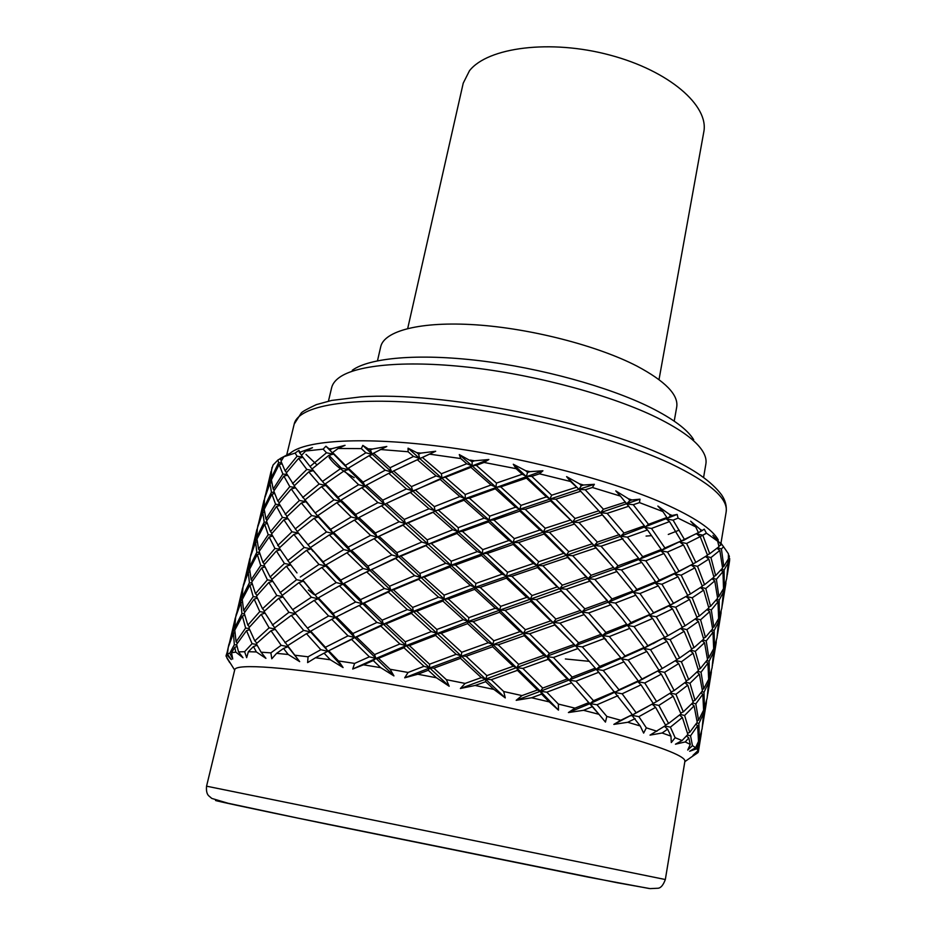 <?xml version="1.0" encoding="UTF-8"?>
<svg xmlns="http://www.w3.org/2000/svg" width="936" height="936" viewBox="0 0 936 936"><rect width="100%" height="100%" fill="white"/><g stroke="black" fill="none" stroke-linecap="round" stroke-linejoin="round"><path stroke-width="1.4" d="M377.489 360.769L380.706 346.788C384.099 330.853 420.673 321.142 475.862 324.827C530.958 328.489 597.531 345.7 636.901 366.07C665.367 381.245 678.635 394.898 676.716 407.02L674.212 421.141M352.287 370.27C369.346 357.833 417.795 353.305 479.255 360.652C540.68 368 608.646 386.79 650.204 407.347C673.042 418.79 687.539 429.577 693.705 439.733M703.591 477.442L705.884 463.905C706.54 460.126 705.545 456.007 702.889 451.561C696.524 440.996 681.197 429.682 656.897 417.608C612.682 395.916 539.779 375.839 474.061 367.883C408.283 359.939 356.862 364.584 339.206 377.571C335.029 380.624 332.502 384.029 331.625 387.761L328.454 401.123M528.641 478.53L526.371 478.156M472.446 466.163L471.826 465.988M650.66 535.731L646.086 536.071M316.941 464.829L305.99 454.37M706.575 533.227L697.8 537.884M354.206 477.664C341.734 470.609 333.345 463.835 329.051 457.365M679.15 530.162L668.281 534.456M588.955 661.307L565.379 658.967M313.829 594.454L308.342 589.996M206.564 786.182L234.749 669.72C235.626 663.378 286.591 666.736 371.358 680.917C455.926 695.038 561.518 718.263 622.662 735.907C664.993 748.285 685.737 756.756 684.895 761.296L665.332 879.524C663.285 885.082 660.851 887.983 658.043 888.241L650.087 888.615L617.549 882.812L297.578 818.041L228.08 803.252L211.793 798.42L208.506 795.612C206.786 793.693 206.142 790.546 206.564 786.182L665.332 879.524M226.98 658.172L229.741 662.63L226.032 656.054L226.629 654.72L231.297 659.576L227.425 654.112L229.8 653.129L232.736 659.026L231.555 652.708L235.79 652.111L243.009 657.739L238.54 651.901L244.624 651.702L246.671 657.657L248.368 651.713L256.359 651.947L265.918 658.359L261.097 652.193L270.89 652.872L271.791 658.792L276.588 653.351L288.218 654.486L299.684 661.635L294.828 655.212L308.061 656.791L307.616 662.606L315.514 657.751L330.338 659.775L343.091 667.555L338.551 660.968L354.615 663.413L352.708 669.041L363.472 664.817L380.718 667.66L393.939 675.909L390.09 669.275L408.073 672.457L404.691 677.828L417.807 674.236L436.422 677.758L449.186 686.252L446.367 679.676L465.122 683.42L460.395 688.486L475.102 685.468L493.88 689.411L505.264 697.905L503.732 691.54L522.007 695.588L516.192 700.327L531.578 697.765L549.256 701.883L558.464 710.131L558.371 704.071L574.985 708.142L568.409 712.553L583.526 710.307L598.993 714.32L605.463 722.101L606.82 716.414L620.779 720.275L613.829 724.394L627.799 722.276L640.212 725.962L643.64 733.099L646.331 727.845L638.878 716.648L655.61 707.359L665.718 725.458L650.017 735.123L662.126 732.993L667.614 729.179L670.96 736.141L671.299 742.552L675.148 737.72L670.387 727.155L682.367 717.491L687.866 734.456L682.063 740.528L675.464 744.202L685.234 741.932L688.791 737.931L690.288 744.401L687.714 750.04L692.464 745.618L690.546 735.813L697.648 725.669L698.513 741.335L695.612 747.712L689.633 751.269L696.805 748.741L698.455 744.529L698.139 750.473L692.991 755.352L698.373 751.304L699.204 742.295L701.544 731.542M290.523 452.93C306.294 440.107 364.139 436.492 442.786 446.694C521.329 456.885 610.775 480.145 663.647 503.416C694.266 517.082 712.471 529.261 718.251 539.955M271.779 469.135L271.358 471.51M272.013 468.316L272.06 467.427M272.025 467.438L271.861 468.175M271.92 478.717L271.241 478.062L271.569 469.813L273.055 465.028L277.969 459.962L278.612 462.641L281.607 462.969M280.18 458.734L277.969 459.962M280.133 458.581L281.221 457.985L280.39 459.436L280.133 458.581M286.627 472.516L285.129 470.913L281.022 461.343L283.877 456.721L290.347 453.164L281.221 457.985M283.877 456.721L295.097 453.082L297.11 456.218L302.679 457.119M299.181 452.182L301.111 451.795L299.859 453.164L298.993 450.333L295.097 453.082M302.855 457.353L298.596 458.418L306.809 469.439L313.303 470.656L301.427 455.387L305.662 451.023L312.495 447.677L301.111 451.795M305.662 451.023L323.142 449.151L326.488 452.778L333.111 454.182L328.887 455.341L341.359 468.058L348.063 469.626L344.191 470.843L358.593 484.708L365.251 486.416L361.787 487.714L377.922 502.609L384.485 504.422L381.49 505.826L399.157 521.738L405.452 523.634L402.983 525.178L421.855 542.026L427.834 543.945L425.938 545.641L445.758 563.285L451.269 565.18L449.97 567.064L470.352 585.456L475.324 587.293L474.657 589.364L495.261 608.26L499.602 609.98L499.567 612.261L519.995 631.625L523.634 633.204L524.23 635.696L544.108 655.235L547.01 656.639L548.203 659.342L567.204 678.974L569.287 680.179L588.814 702.608L590.09 703.603L593.482 700.701L575.968 681.197L569.287 680.179L602.819 718.813M325.904 446.203L365.251 486.416L499.602 609.98L547.01 656.639L569.287 680.179L572.177 677.102L553.41 657.481L547.01 656.639L549.35 653.363L529.589 633.812L523.634 633.204L525.389 629.729L505.054 610.354L499.602 609.98L500.76 606.329L480.168 587.387L475.324 587.293L475.862 583.467L455.434 565.005L451.269 565.18L451.199 561.214L431.285 543.488L427.834 543.945L427.179 539.85L408.108 522.896L405.452 523.634L404.235 519.445L386.369 503.439L384.485 504.422L382.754 500.175L366.315 485.187L365.251 486.416L363.063 482.145L348.344 468.175L348.063 469.626L345.454 465.356L332.619 452.521L333.111 454.182L329.062 448.8L325.904 446.203L323.142 449.151M329.062 448.8L331.824 448.683L330.151 449.947M332.619 452.521L338.165 448.484L345.045 445.325L331.824 448.683M338.165 448.484L361.366 448.613L365.882 452.778L372.505 454.522L369.088 455.715L385.211 470.2L391.716 472.048L388.768 473.347L406.388 488.92L412.636 490.862L410.202 492.277L429.027 508.786L434.959 510.763L433.087 512.343L452.837 529.729L458.301 531.707L457.037 533.45L477.325 551.596L482.251 553.527L481.619 555.469L502.117 574.178L506.411 576.014L506.399 578.155L526.711 597.379L530.314 599.087L530.923 601.438L550.696 620.872L553.55 622.417L554.767 624.979L575.675 645.945L596.337 669.357L632.303 714.659L613.829 724.394M368.901 448.894L372.364 449.046L370.34 450.204L362.794 445.396L361.366 448.613M373.604 453.153L372.505 454.522L391.716 472.048L390.019 467.754L373.604 453.153L386.79 446.472L372.364 449.046M380.25 449.491L408.096 451.749L413.536 456.452L419.737 458.453L417.351 459.751L436.129 475.921L441.991 477.968L440.166 479.407L459.845 496.548L465.25 498.607L464.022 500.222L484.216 518.111L489.107 520.135L488.498 521.937L508.903 540.493L513.139 542.435L513.15 544.436L533.345 563.507L536.913 565.344L537.545 567.544L557.212 586.919L560.009 588.592L561.237 591.002L581.993 612.085L620.837 657.762L638.223 680.881L637.814 681.665L641.008 684.836L653.269 703.509L636.141 712.729L622.136 693.787L641.008 684.836M653.211 703.416L656.592 701.579L644.74 682.987L637.814 681.665L642.026 679.033L628.138 659.997L621.212 658.804L625.037 655.972L609.359 636.562L602.515 635.509L605.908 632.479L588.639 612.963L581.993 612.085L584.883 608.856L566.35 589.247L560.009 588.592L562.36 585.164L542.857 565.765L536.913 565.344L538.691 561.717L518.556 542.587L513.139 542.435L514.32 538.633L493.962 520.018L489.107 520.135L489.68 516.169L469.416 498.186L465.25 498.607L465.215 494.5L445.454 477.266L441.991 477.968L441.382 473.745L422.428 457.458L419.737 458.453L418.579 454.147L416.859 452.673L408.061 448.18L408.096 451.749M416.859 452.673L420.849 453.118L418.579 454.147M422.428 457.458L435.685 451.257L420.849 453.118M429.846 454.194L460.769 458.546L466.76 463.741L472.118 465.871L470.925 467.356L491.049 485L495.881 487.118L495.308 488.779L515.607 507.195L519.796 509.242L519.831 511.103L539.92 530.01L543.442 531.964L544.097 534.023L563.647 553.351L566.397 555.142L567.649 557.423L588.253 578.588L622.896 619.258L644.085 647.478L643.652 648.402L646.846 651.456L658.979 670.293L642.026 679.033M470.246 460.079L474.529 460.793L472.118 461.705L459.284 454.568L460.769 458.546M476.295 465.344L472.118 465.871L495.881 487.118L496.478 483.081L476.295 465.344L484.087 462.454L488.861 459.517L474.529 460.793M484.087 462.454L516.11 468.667L522.218 474.248L526.371 476.401L526.441 478.132L546.437 496.899L549.9 498.958L550.579 500.889L572.715 522.066L613.536 567.427L632.748 591.072L649.888 614.449L649.408 615.514L652.614 618.45L664.63 637.428L663.402 638.258L666.935 641.359L676.857 659.786L662.278 668.468L650.52 649.689L666.935 641.359M676.693 659.459L679.653 657.973L670.129 639.616L663.402 638.258L667.906 635.708L656.253 616.777L649.408 615.514L653.597 612.776L639.955 593.518L633.087 592.394L636.901 589.446L621.445 569.907L614.671 568.959L618.041 565.812L601.041 546.203L594.43 545.454L597.32 542.096L579.01 522.569L572.715 522.066L575.078 518.497L555.808 499.192L549.9 498.958L551.69 495.191L531.777 476.354L526.371 476.401L527.576 472.458L525.681 470.714L513.291 464.244L516.11 468.667M525.681 470.714L529.975 471.662L527.576 472.458M531.777 476.354L539.475 473.815L542.927 470.773L529.975 471.662M539.475 473.815L570.515 481.478L578.963 489.352L600.549 512.682L638.609 558.265L638.925 559.716L641.722 562.36L655.61 581.782L655.118 582.988L658.312 585.819L670.223 604.913L668.983 605.885L672.516 608.88L682.332 627.483L667.906 635.708M579.559 483.9L583.573 485.012L581.326 485.725L579.559 483.9L566.608 476.635L570.515 481.478M585.246 489.785L578.963 489.352L600.549 512.682L603.439 509.254L585.246 489.785L592.394 487.504L594.372 484.298L583.573 485.012M592.394 487.504L620.439 496.103L644.424 525.81L644.705 527.389L647.501 529.916L661.272 549.467L660.757 550.801L663.952 553.527L675.757 572.738L674.505 573.838L678.027 576.728L687.749 595.542L673.475 603.287L661.916 584.228L678.027 576.728M687.679 595.39L690.487 593.927L681.174 575.184L674.505 573.838L678.986 571.206L667.532 552.018L660.757 550.801L664.923 547.97L651.503 528.454L644.705 527.389L648.496 524.335L633.274 504.715L626.547 503.872L629.916 500.596L628.384 498.748L615.783 490.885L620.439 496.103M628.384 498.748L631.882 499.941L629.916 500.596M633.274 504.715L639.487 502.609L639.955 499.18L631.882 499.941M639.487 502.609L662.899 511.559L666.877 517.491L666.338 518.965L669.532 521.586L681.256 540.914L679.969 542.131L683.491 544.928L693.108 563.928L678.986 571.206M693.085 563.858L695.811 562.419L686.591 543.477L679.969 542.131L684.427 539.464L673.078 520.159L666.338 518.965L670.492 516.087L669.31 514.25L657.856 506.048L662.899 511.559M669.31 514.25L672.095 515.455L670.492 516.087M691.271 565.25L690.37 565.414M228.735 645.173L226.629 654.72M226.079 655.68L227.811 650.263M234.913 632.678L233.45 633.11L234.339 644.717L236.761 645.115M237.416 643.114L236.083 641.815L234.784 630.139L242.365 615.993L245.618 628.033L249.187 628.641M235.228 619.96L233.497 630.782L234.819 630.969M235.544 628.536L234.749 627.787L235.65 617.035L240.915 602.527L241.909 613.583L244.413 613.957M236.118 614.929L235.498 617.982M236.258 615.057L242.108 590.101L240.926 600.304L242.307 600.479M243.442 585L242.81 588.089M242.424 602.07L240.915 602.527M244.752 615.28L242.365 615.993M249.619 629.694L246.531 630.653L252.065 643.675L256.733 644.541M252.065 643.675L244.624 651.702M248.368 651.713L253.48 646.519L256.359 651.947M257.154 645.302L253.48 646.519M275.184 629.331L271.007 630.77L281.163 645.302L287.995 646.717L283.538 648.449L288.218 654.486M294.828 655.212L274.318 628.079L291.307 615.373L303.673 630.419L310.576 631.94L306.47 633.672L320.849 649.713L327.764 651.292L324.078 653.176L330.338 659.775M264.958 613.127L261.202 614.308L269.123 627.834L274.927 628.969M274.646 627.81L264.046 611.512L278.717 598.315L288.92 612.319L295.741 613.735L291.307 615.373M257.318 598.174L254.147 599.11L259.775 611.594L264.572 612.46M264.572 611.009L262.525 608.774L256.487 596.209L268.843 582.461L276.81 595.483L282.789 596.641M252.322 584.356L249.877 585.07L253.211 596.606L256.909 597.203M257.143 595.413L255.469 593.681L251.714 582.075L261.694 567.895L267.404 579.852L272.329 580.718M249.865 571.779L248.297 572.235L249.409 582.765L251.983 583.128M252.416 580.975L251.164 579.747L249.643 569.146L257.306 554.475L260.734 565.496L264.549 566.093M249.83 560.278L248.286 570.118L249.725 570.281M250.31 567.719L249.561 567.017L250.24 557.259L255.598 542.236L256.827 552.263L259.494 552.626M250.684 555.387L250.052 558.511M250.778 555.469L256.522 531.04L255.575 540.224L257.084 540.388M257.845 526.067L257.213 529.226M257.236 541.78L255.598 542.236M259.822 553.761L257.306 554.475M264.958 566.959L261.694 567.895M272.68 581.303L268.843 582.461M282.988 596.922L278.717 598.315M338.551 660.968L328.711 650.754L327.764 651.292L325.412 647.291L310.693 631.157L310.576 631.94L295.741 613.735L310.576 631.94L343.091 667.555M320.849 649.713L308.061 656.791M315.514 657.751L324.078 653.176M369.369 656.826L375.886 658.488L374.575 654.568L356.522 637.077L354.744 637.51L351.573 639.417L369.369 656.826L354.615 663.413M290.71 564.853L286.346 566.21L296.607 579.712L303.381 581.127L318.228 598.783L302.761 579.992L303.381 581.127L298.982 582.648L311.372 597.25L318.228 598.783L335.427 617.573L333.122 613.501L318.38 597.858L318.228 598.783L314.18 600.409L328.571 615.958L335.427 617.573L354.744 637.51L352.895 633.508L336.41 616.882L331.789 619.316L348.016 635.86L354.744 637.51L393.939 675.909M296.981 572.914L289.657 563.425L306.587 550.309L318.989 564.431L325.81 565.976L321.797 567.497L336.211 582.59L343.009 584.228L339.417 585.866L355.621 602L362.302 603.697L359.178 605.475L376.939 622.463L383.409 624.183L380.823 626.114L399.883 643.968L405.99 645.664L403.978 647.77L423.996 666.315L429.682 667.953L404.691 677.828M280.32 549.818L276.401 550.953L284.427 563.484L290.581 564.665M289.821 563.296L279.232 548.063L293.892 534.433L304.2 547.466L310.939 548.87L306.587 550.309M272.516 536.071L269.159 536.995L274.95 548.449L280.004 549.327M279.607 547.677L271.51 533.988L283.877 519.796L291.962 531.812L298.315 533.017M267.263 523.481L264.666 524.195L268.187 534.702L272.142 535.298M272.025 533.345L270.445 531.683L266.514 521.095L276.553 506.399L282.415 517.386L287.621 518.263M264.537 512.062L262.84 512.53L264.163 522.089L266.924 522.44M267.099 520.147L265.929 518.977L264.221 509.348L271.943 494.22L275.558 504.211L279.653 504.796M264.163 501.79L262.794 510.623L264.361 510.775M264.783 508.084L264.092 507.417L264.537 498.677L270.013 483.128L271.417 492.219L274.295 492.558M264.946 497.039L264.315 500.233M265.005 497.086L270.656 473.136L269.942 481.315L271.58 481.455M271.241 472.972L270.656 473.136M271.768 482.648L270.013 483.128M274.634 493.506L271.943 494.22M280.004 505.487L276.553 506.399M287.902 518.684L283.877 519.796M298.373 533.11L293.892 534.433M301.415 536.913L325.81 565.976L343.009 584.228L383.409 624.183L429.682 667.953L428.279 670.258L436.422 677.758M423.996 666.315L408.073 672.457M417.807 674.236L428.279 670.258M446.367 679.676L433.859 668.164L429.682 667.953L449.186 686.252M481.291 677.617L485.749 679.126L486.872 675.628L466.081 656.276L461.237 655.937L460.5 658.312L481.291 677.617L465.122 683.42M295.413 487.855L291.271 488.955L299.415 500.456L305.955 501.696L301.369 502.983L311.711 515.56L318.404 516.965L333.31 533.52L330.642 529.331L317.842 515.572L318.404 516.965L314.098 518.31L326.524 531.964L333.31 533.52L350.509 551.257L348.262 547.092L333.532 532.315L333.31 533.52L329.343 534.936L343.758 549.596L350.509 551.257L369.767 570.246L367.988 566.116L351.526 550.298L346.964 552.778L363.133 568.503L369.767 570.246L390.839 590.277L389.575 586.228L371.604 569.533L366.69 571.896L384.427 588.498L390.839 590.277L413.349 611.372L412.647 607.429L393.483 589.82L390.839 590.277L388.288 592.078L407.3 609.605L413.349 611.372L436.96 633.286L436.855 629.472L416.766 611.185L413.349 611.372L411.384 613.349L431.332 631.566L436.96 633.286L461.237 655.937L461.74 652.275L441.149 633.38L436.96 633.286L435.603 635.45L456.171 654.311L461.237 655.937L505.264 697.905M305.955 501.696L318.404 516.965L294.103 485.959L308.763 471.873L319.141 484.006L325.798 485.41L321.528 486.661L333.976 499.836L340.727 501.392L336.808 502.714L351.222 516.976L357.926 518.661L354.416 520.065L370.562 535.38L377.161 537.159L374.131 538.691L391.833 554.931L398.186 556.768L395.682 558.441L414.625 575.628L420.627 577.477L418.696 579.314L438.586 597.226L444.155 599.028L442.833 601.052L463.308 619.69L468.316 621.422L467.626 623.645L488.311 642.728L492.722 644.354L492.652 646.776L513.209 666.245L516.883 667.707L517.456 670.34L537.451 689.984L540.388 691.271L516.192 700.327M287.422 475.219L283.877 476.12L289.797 486.638L295.179 487.539M294.349 485.702L286.229 473.031L298.596 458.418M313.303 470.656L325.798 485.41L312.062 468.959L313.303 470.656L308.763 471.873M558.371 704.071L546.811 692.184L540.388 691.271L542.728 688.065L522.85 668.409L516.883 667.707L518.638 664.314L498.198 644.834L492.722 644.354L493.857 640.774L473.16 621.644L468.316 621.422L468.842 617.678L448.332 598.993L444.155 599.028L444.073 595.144L424.066 577.149L420.627 577.477L419.96 573.452L400.83 556.171L398.186 556.768L396.946 552.649L379.033 536.305L377.161 537.159L375.406 532.97L358.956 517.561L357.926 518.661L355.703 514.437L340.996 500.07L340.727 501.392L338.095 497.168L325.272 483.877L325.798 485.41L340.727 501.392L357.926 518.661L492.722 644.354L540.388 691.271L541.57 694.114L549.256 701.883M537.451 689.984L522.007 695.588M531.578 697.765L541.57 694.114M622.136 693.787L615.186 692.546L619.012 689.773L603.229 670.468L596.337 669.357L599.73 666.397L582.344 646.893L575.675 645.945L578.565 642.786L559.915 623.165L553.55 622.417L555.89 619.059L536.258 599.602L530.314 599.087L532.081 595.542L511.84 576.272L506.411 576.014L507.581 572.282L487.106 553.515L482.251 553.527L482.812 549.631L462.466 531.402L458.301 531.707L458.254 527.67L438.422 510.19L434.959 510.763L434.327 506.61L415.303 490.008L412.636 490.862L411.442 486.615L393.611 470.937L391.716 472.048L482.251 553.527L530.314 599.087L575.675 645.945L596.337 669.357L540.388 691.271L558.464 710.131M650.52 649.689L643.652 648.402L596.337 669.357L605.206 679.992M631.882 715.268L640.212 725.962M632.303 714.659L620.779 720.275M627.799 722.276L635.111 718.602M652.158 704.129L655.61 707.359M665.461 724.955L668.585 723.446L658.85 705.416L652.252 704.083M408.061 448.18L489.107 520.135L536.913 565.344L581.993 612.085L606.271 640.002M668.632 635.322L643.652 648.402L647.841 645.711L634.082 626.582L627.178 625.423L631.004 622.534L615.432 603.053L608.634 602.047L612.004 598.958L594.875 579.396L588.253 578.588L591.131 575.289L572.715 555.727L566.397 555.142L568.749 551.643L549.385 532.291L543.442 531.964L545.232 528.267L525.201 509.289L519.796 509.242L520.989 505.358L500.725 486.884L495.881 487.118L543.442 531.964L566.397 555.142L607.183 600.315M671.1 692.02L674.142 690.534L664.525 672.34L657.762 670.972L661.296 674.177L671.311 692.441L656.592 701.579M669.93 693.354L673.183 696.208L680.987 713.875L668.585 723.446M679.548 715.069L682.367 717.491M685.234 741.932L690.288 744.401M686.486 735.977L688.791 737.931M695.939 724.242L697.648 725.669M698.502 739.428L699.344 739.124L698.876 723.54L696.77 723.001M694.091 705.849L697.226 722.299L689.715 732.35L684.614 715.478L694.091 705.849L691.727 703.872M697.016 720.79L698.548 720.193L695.822 703.837L692.535 703.03M687.773 685.152L693.19 702.328L683.315 711.863L675.932 694.29L687.773 685.152L684.86 682.718M692.886 701.193L695.003 700.327L689.996 683.245L685.503 682.204M675.359 660.734L678.705 663.589L686.404 681.49L674.142 690.534M686.123 680.753L688.709 679.595L681.42 661.775L675.687 660.523M513.291 464.244L549.9 498.958L572.715 522.066L607.932 560.898M661.916 584.228L655.118 582.988L659.295 580.191L645.77 560.804L638.925 559.716L642.728 556.709L627.389 537.135L620.638 536.234L624.008 533.029L607.125 513.373L600.549 512.682L608.517 521.785M668.866 605.662L673.475 603.287M680.706 628.477L684.157 631.332L691.762 649.432L679.653 657.973M690.113 650.684L693.12 653.152L698.467 670.539L688.709 679.595M696.91 672.118L699.344 674.107L702.409 690.827L695.003 700.327M701.041 692.792L702.807 694.243L703.615 710.143L698.548 720.193M702.562 712.577L703.556 713.396L702.152 728.536L699.344 739.124M697.963 752.485L692.769 756.136L697.273 753.117M706.516 701.064L704.282 711.278L703.264 710.997M708.599 682.59L707.148 698.01L704.434 708.037L704.012 692.23L708.599 682.59L707.569 681.747M707.452 695.904L709.301 680.577L708.248 680.261M707.92 663.144L708.669 679.29L703.697 688.837L701.041 672.2L707.92 663.144L706.095 661.658M708.681 677.582L709.465 677.29L709.102 661.237L706.855 660.617M704.539 642.704L707.534 659.669L700.245 668.643L695.308 651.339L704.539 642.704L702.023 640.692M707.359 658.347L708.798 657.786L706.212 640.903L702.737 640.002M698.408 621.469L703.685 639.089L694.044 647.642L686.837 629.612L698.408 621.469L695.296 618.977M703.439 638.141L705.44 637.299L700.584 619.772L695.811 618.614M689.551 599.426L697.063 617.702L685.093 625.786L675.675 607.23L689.551 599.426L685.994 596.548M696.864 617.163L699.321 616.017L692.207 597.8L686.158 596.454M674.482 573.791L655.118 582.988L608.634 602.047L429.682 667.953L429.554 664.209L409.395 645.606L435.603 635.45M691.213 564.97L694.898 567.848L702.316 586.299L690.487 593.927M700.432 587.597L703.65 590.113L708.833 607.967L699.321 616.017M707.078 609.593L709.687 611.641L712.6 628.817L705.44 637.299M711.079 630.829L712.986 632.338L713.677 648.742L708.798 657.786M712.53 651.245L713.583 652.1L712.085 667.777L709.465 677.29M711.442 670.878L709.301 680.577M727.038 561.506L728.255 562.454L726.64 578.811L724.265 586.895L724.078 570.059L721.574 569.299M725.997 581.689L724.066 590.335L722.873 589.937M726.886 577.114L728.898 560.851L729.67 558.523L729.565 560.91L727.284 574.88M728.898 560.851L727.635 560.418M729.67 558.523L728.781 557.482M728.407 557.622L729.156 555.785L728.419 554.557M729.132 556.452L729.097 557.365M721.41 548.941L723.575 546.776L728.419 553.808L728.383 558.944L723.809 566.455L721.41 548.941L717.573 547.864M708.833 559.073L713.934 577.173L704.551 584.707L697.519 566.327L708.833 559.073L705.522 556.546M722.487 566.982L723.809 566.455M719.807 550.438L722.604 568.035L715.642 575.593L710.95 557.575L719.807 550.438L717.011 548.32M714.765 580.882L717.62 598.268L710.564 606.282L705.791 588.51L714.765 580.882L712.074 578.811M723.551 587.164L724.265 586.895M722.955 571.65L723.528 588.58L718.86 596.595L716.391 579.29L722.955 571.65L720.919 570.082M717.994 601.836L718.626 618.509L713.852 627.038L711.325 609.933L717.994 601.836L716.028 600.292M722.101 606.376L724.066 590.335M723.423 592.043L721.832 608.166L719.375 616.73L719.14 600.152L723.423 592.043L722.253 591.131M718.532 621.925L716.988 637.825L714.449 646.846L714.145 630.536L718.532 621.925L717.421 621.036M721.141 611.348L719.199 620.112L718.052 619.749M716.309 640.973L714.273 650.192L713.185 649.853M717.268 635.942L719.199 620.112M718.637 617L719.375 616.73M719.14 600.152L716.719 599.426M717.491 597.133L718.86 596.595M716.391 579.29L712.694 578.272M713.758 576.4L715.642 575.593M710.95 557.575L705.896 556.3M707.394 554.849L709.722 553.738L702.772 535.17L696.407 533.731L700.187 536.609L707.522 555.223L695.811 562.419M702.772 535.17L706.376 533.11L717.666 541.195L718.988 546.683L709.722 553.738M697.975 532.9L701.087 531.227L700.303 529.448L690.651 521.176L695.717 526.886L698.408 532.642L660.757 550.801L614.671 568.959L468.316 621.422L405.99 645.664L405.265 641.78L386.041 623.867L411.384 613.349M702.07 530.478L701.029 531.086M706.376 533.11L704.246 529.156L701.087 531.227M718.836 546.004L720.673 545.197L720.322 543.512L712.916 535.392L717.666 541.195M723.575 546.776L720.486 542.564L721.399 544.53L720.673 545.197M724.078 570.059L728.255 562.454M712.378 665.777L714.273 650.192M713.688 647.139L714.449 646.846M714.145 630.536L711.816 629.87M712.448 627.588L713.852 627.038M711.325 609.933L707.745 608.985M708.622 607.113L710.564 606.282M705.791 588.51L700.877 587.293M702.152 585.842L704.551 584.707M697.519 566.327L691.283 564.923M686.591 543.477L700.187 536.609M698.408 532.642L684.427 539.464M673.078 520.159L678.073 518.123L695.717 526.886M678.073 518.123L677.149 514.437L620.638 536.234L475.324 587.293L413.349 611.372L383.409 624.183L382.122 620.194L364.104 603.112L388.288 592.078M677.149 514.437L672.095 515.455M639.955 499.18L513.139 542.435L451.269 565.18L390.839 590.277L362.302 603.697L360.489 599.625L344.003 583.397L366.69 571.896M666.877 517.491L648.496 524.335M651.503 528.454L669.532 521.586M681.256 540.914L664.923 547.97M667.532 552.018L683.491 544.928M688.252 566.549L674.505 573.838M681.174 575.184L694.898 567.848M692.207 597.8L703.65 590.113M700.584 619.772L709.687 611.641M706.212 640.903L712.986 632.338M709.102 661.237L713.583 652.1M702.48 726.324L704.282 711.278M703.615 708.341L704.434 708.037M704.012 692.23L701.848 691.657M702.211 689.411L703.697 688.837M701.041 672.2L697.671 671.346M698.197 669.497L700.245 668.643M695.308 651.339L690.686 650.251M691.517 648.788L694.044 647.642M686.837 629.612L680.963 628.313M682.215 627.249L685.093 625.786M675.675 607.23L668.983 605.885L627.178 625.423L602.515 635.509L485.749 679.126L485.655 681.7L493.88 689.411M678.6 600.62L668.983 605.885M675.757 572.738L659.295 580.191M645.77 560.804L663.952 553.527M661.272 549.467L642.728 556.709M627.389 537.135L647.501 529.916M644.424 525.81L624.008 533.029M607.125 513.373L628.898 506.189M625.482 502.07L603.439 509.254M594.372 484.298L578.963 489.352L581.326 485.725M566.608 476.635L578.963 489.352L519.796 509.242L458.301 531.707L398.186 556.768L359.553 575.418M542.927 470.773L465.25 498.607L405.452 523.634L377.161 537.159M576.295 487.317L551.69 495.191M555.808 499.192L580.25 491.377M598.642 510.822L575.078 518.497M579.01 522.569L602.386 514.917M619.55 534.573L597.32 542.096M601.041 546.203L622.978 538.68M638.609 558.265L618.041 565.812M621.445 569.907L641.722 562.36M655.61 581.782L636.901 589.446M639.955 593.518L658.312 585.819M670.223 604.913L653.597 612.776M656.253 616.777L672.516 608.88M670.129 639.616L684.157 631.332M681.42 661.775L693.12 653.152M689.996 683.245L699.344 674.107M695.822 703.837L702.807 694.243M698.876 723.54L703.556 713.396M699.204 742.295L698.221 742.037M698.373 751.304L697.952 752.661M697.507 743.734L698.455 744.529M696.805 748.741L698.139 750.473M692.464 745.618L695.612 747.712M690.546 735.813L687.34 735.053M687.539 733.239L689.715 732.35M684.614 715.478L680.25 714.484M680.659 713.045L683.315 711.863M675.932 694.29L670.34 693.073M664.525 672.34L678.705 663.589M658.885 670.351L662.278 668.468M664.63 637.428L647.841 645.711M634.082 626.582L652.614 618.45M649.888 614.449L631.004 622.534M615.432 603.053L635.883 595.156M632.748 591.072L612.004 598.958M594.875 579.396L617 571.522M613.536 567.427L591.131 575.289M572.715 555.727L596.255 547.817M592.476 543.711L568.749 551.643M549.385 532.291L573.979 524.218M570.012 520.159L545.232 528.267M525.201 509.289L550.579 500.889M546.437 496.899L520.989 505.358M500.725 486.884L526.441 478.132M522.218 474.248L496.478 483.081M488.861 459.517L472.118 465.871L472.118 461.705M459.284 454.568L472.118 465.871L441.991 477.968L388.838 502.246M435.685 451.257L403.556 466.14M466.76 463.741L441.382 473.745M445.454 477.266L470.925 467.356M491.049 485L465.215 494.5M469.416 498.186L495.308 488.779M515.607 507.195L489.68 516.169M493.962 520.018L519.831 511.103M539.92 530.01L514.32 538.633M518.556 542.587L544.097 534.023M563.647 553.351L538.691 561.717M542.857 565.765L567.649 557.423M586.264 576.974L562.36 585.164M566.35 589.247L590.054 581.08M607.464 600.643L584.883 608.856M588.639 612.963L610.951 604.738M626.827 624.242L605.908 632.479M609.359 636.562L629.975 628.302M644.085 647.478L625.037 655.972M628.138 659.997L646.846 651.456M657.762 670.972L637.814 681.665L590.09 703.603L598.993 714.32M644.74 682.987L661.296 674.177M658.85 705.416L673.183 696.208M670.387 727.155L664.934 725.985M675.148 737.72L682.063 740.528M664.443 726.324L667.614 729.179M662.126 732.993L670.96 736.141M646.331 727.845L656.955 731.25M638.878 716.648L631.917 715.315L636.141 712.729M647.724 706.598L631.917 715.315M638.223 680.881L619.012 689.773M603.229 670.468L624.008 661.799M620.837 657.762L599.73 666.397M582.344 646.893L604.843 638.329M601.322 634.245L578.565 642.786M559.915 623.165L583.795 614.706M579.992 610.6L555.89 619.059M536.258 599.602L561.237 591.002M557.212 586.919L532.081 595.542M511.84 576.272L537.545 567.544M533.345 563.507L507.581 572.282M487.106 553.515L513.15 544.436M508.903 540.493L482.812 549.631M462.466 531.402L488.498 521.937M484.216 518.111L458.254 527.67M438.422 510.19L464.022 500.222M459.845 496.548L434.327 506.61M415.303 490.008L440.166 479.407M436.129 475.921L411.442 486.615M393.611 470.937L417.351 459.751M413.536 456.452L390.019 467.754M362.794 445.396L372.505 454.522L370.34 450.204M365.882 452.778L345.454 465.356M348.344 468.175L369.088 455.715M385.211 470.2L363.063 482.145M366.315 485.187L388.768 473.347M406.388 488.92L382.754 500.175M386.369 503.439L410.202 492.277M429.027 508.786L404.235 519.445M408.108 522.896L433.087 512.343M452.837 529.729L427.179 539.85M431.285 543.488L457.037 533.45M477.325 551.596L451.199 561.214M455.434 565.005L481.619 555.469M502.117 574.178L475.862 583.467M480.168 587.387L506.399 578.155M526.711 597.379L500.76 606.329M505.054 610.354L530.923 601.438M550.696 620.872L525.389 629.729M529.589 633.812L554.767 624.979M573.639 644.6L549.35 653.363M553.41 657.481L577.465 648.707M595.097 668.222L572.177 677.102M575.968 681.197L598.654 672.305M614.777 691.657L593.482 700.701M606.82 716.414L597.004 704.761L617.971 695.67M597.004 704.761L590.09 703.603L568.409 712.553M583.526 710.307L592.394 706.68M588.814 702.608L574.985 708.142M546.811 692.184L571.054 683.081M567.204 678.974L542.728 688.065M522.85 668.409L548.203 659.342M544.108 655.235L518.638 664.314M498.198 644.834L524.23 635.696M519.995 631.625L493.857 640.774M473.16 621.644L499.567 612.261M495.261 608.26L468.842 617.678M448.332 598.993L474.657 589.364M470.352 585.456L444.073 595.144M424.066 577.149L449.97 567.064M445.758 563.285L419.96 573.452M400.83 556.171L425.938 545.641M421.855 542.026L396.946 552.649M379.033 536.305L402.983 525.178M399.157 521.738L375.406 532.97M358.956 517.561L381.49 505.826M377.922 502.609L355.703 514.437M340.996 500.07L361.787 487.714M358.593 484.708L338.095 497.168M325.272 483.877L344.191 470.843M341.359 468.058L322.803 481.209M312.062 468.959L328.887 455.341M326.488 452.778L310.038 466.514M301.603 455.2L299.859 453.164M281.935 463.835L279.15 464.537L282.859 474.025L287.083 474.61M281.502 460.547L280.39 459.436M297.11 456.218L285.129 470.913M306.809 469.439L292.547 483.643M319.141 484.006L302.656 497.578M304.68 500.116L321.528 486.661M333.976 499.836L315.385 512.799M317.842 515.572L336.808 502.714M351.222 516.976L330.642 529.331M333.532 532.315L354.416 520.065M370.562 535.38L348.262 547.092M351.526 550.298L374.131 538.691M391.833 554.931L367.988 566.116M371.604 569.533L395.682 558.441M414.625 575.628L389.575 586.228M393.483 589.82L418.696 579.314M438.586 597.226L412.647 607.429M416.766 611.185L442.833 601.052M463.308 619.69L436.855 629.472M441.149 633.38L467.626 623.645M488.311 642.728L461.74 652.275M466.081 656.276L492.652 646.776M513.209 666.245L486.872 675.628M503.732 691.54L491.236 679.712L517.456 670.34M491.236 679.712L485.749 679.126L460.395 688.486M475.102 685.468L485.655 681.7M433.859 668.164L460.5 658.312M456.171 654.311L429.554 664.209M409.395 645.606L405.99 645.664L375.886 658.488L373.253 660.559L380.718 667.66M431.332 631.566L405.265 641.78M386.041 623.867L383.409 624.183L354.744 637.51L330.443 649.865M407.3 609.605L382.122 620.194M364.104 603.112L344.974 612.483M384.427 588.498L360.489 599.625M344.003 583.397L343.009 584.228L340.727 580.098L325.997 564.911L346.964 552.778M363.133 568.503L340.727 580.098M325.997 564.911L325.81 565.976L323.119 561.834L310.342 547.607L329.343 534.936M343.758 549.596L323.119 561.834M310.342 547.607L297.215 531.613L314.098 518.31M326.524 531.964L307.885 544.74M297.285 531.543L286.697 516.847L301.369 502.983M311.711 515.56L295.191 528.969M287.013 516.532L278.905 503.346L291.271 488.955M299.415 500.456L285.164 514.426M279.373 502.772L277.828 501.134L273.803 491.072L283.877 476.12M289.797 486.638L277.828 501.134M274.33 490.195L273.195 489.06L271.393 479.887L279.15 464.537M282.859 474.025L273.195 489.06M278.612 462.641L271.241 478.062M271.019 471.498L270.539 473.557M269.942 481.315L264.841 496.934M271.417 492.219L264.092 507.417M275.558 504.211L265.929 518.977M282.415 517.386L270.445 531.683M291.962 531.812L277.7 545.536M304.2 547.466L287.656 560.687M318.989 564.431L300.304 577.021M302.761 579.992L321.797 567.497M336.211 582.59L315.502 594.676M318.38 597.858L339.417 585.866M355.621 602L333.122 613.501M336.41 616.882L359.178 605.475M376.939 622.463L352.895 633.508M356.522 637.077L380.823 626.114M399.883 643.968L374.575 654.568M390.09 669.275L378.507 658.312L403.978 647.77M378.507 658.312L375.886 658.488L352.708 669.041M363.472 664.817L373.253 660.559M328.711 650.754L351.573 639.417M348.016 635.86L325.412 647.291M310.693 631.157L331.789 619.316M328.571 615.958L307.815 627.892M295.097 612.741L314.18 600.409M295.741 613.735L282.029 595.577L298.982 582.648M311.372 597.25L292.64 609.675M282.274 595.39L271.674 579.618L286.346 566.21M296.607 579.712L280.039 592.734M272.13 579.162L270.153 576.985L264.034 564.946L276.401 550.953M284.427 563.484L270.153 576.985M264.619 564.221L262.993 562.524L259.155 551.421L269.159 536.995M274.95 548.449L262.993 562.524M259.798 550.403L258.582 549.198L256.967 539.101L264.666 524.195M268.187 534.702L258.582 549.198M257.575 537.767L256.862 537.077L257.423 527.834L262.84 512.53M264.163 522.089L256.862 537.077M257.926 526.137L263.624 501.953M262.794 510.623L257.763 525.985M264.01 500.21L263.531 502.304M256.944 529.203L256.441 531.332M255.575 540.224L250.602 555.317M256.827 552.263L249.561 567.017M260.734 565.496L251.164 579.747M267.404 579.852L255.469 593.681M276.81 595.483L262.525 608.774M288.92 612.319L272.353 625.119M303.673 630.419L284.883 642.704M287.878 646.565L287.34 645.863L306.47 633.672M288.323 647.127L299.684 661.635M276.588 653.351L283.538 648.449M281.163 645.302L270.89 652.872M261.097 652.193L256.312 643.769L271.007 630.77M256.92 643.184L254.814 640.914L248.859 627.81L261.202 614.308M269.123 627.834L254.814 640.914M249.584 626.933L247.853 625.166L244.202 613.057L254.147 599.11M259.775 611.594L247.853 625.166M244.963 611.875L243.664 610.611L242.26 599.496L249.877 585.07M253.211 596.606L243.664 610.611M242.962 597.975L242.19 597.25L242.986 587.001L248.297 572.235M249.409 582.765L242.19 597.25M243.559 585.117L249.35 560.43M248.286 570.118L243.372 584.941M249.795 558.488L249.292 560.652M242.576 588.065L242.073 590.253M240.926 600.304L236.071 614.882M241.909 613.583L234.749 627.787M245.618 628.033L236.083 641.815M238.54 651.901L236.597 644.354L246.531 630.653M237.1 646.53L234.772 647.256L235.79 652.111M231.555 652.708L234.772 647.256M234.339 644.717L229.8 653.129M227.425 654.112L228.244 647.396L233.45 633.11M228.887 645.313L234.796 620.1M233.497 630.782L228.688 645.126M235.287 617.947L234.772 620.17M700.303 529.448L702.269 530.595M720.322 543.512L721.399 544.53M729.156 555.785L729.39 556.651M659.014 379.595L703.767 132.105C709.301 105.92 669.334 70.797 609.839 55.06C550.462 39.101 487.796 47.315 469.486 70.727L463.226 83.164L407.71 328.466M668.69 457.634C693.985 469.228 711.594 481.607 721.527 494.77C725.306 500.187 726.851 505.931 726.149 511.969C728.383 498.666 709.886 482.566 670.656 463.659C613.911 437.077 513.993 411.758 432.046 403.966C349.924 396.115 298.011 405.85 294.196 424.09L301.263 413.01C302.328 411.629 307.347 408.833 316.321 404.633L331.672 400.432L360.922 396.876C440.575 391.201 591.716 420.861 667.988 457.306M649.046 888.486L588.253 877.126L326.839 824.136C243.582 806.949 204.539 798.49 218.053 800.795M234.667 670.047L226.84 657.575M286.709 455.036L294.196 424.09M720.977 543.231L726.149 511.969M309.044 588.042L304.574 582.145M317.105 515.455L312.589 509.582M631.999 715.198L630.899 715.841M717.655 633.766L721.106 612.682M722.487 604.176L725.903 583.303M712.764 663.636L716.251 642.353M683.455 540.458L690.019 536.831M676.365 572.738L680.203 570.609M707.838 693.798L711.348 672.317M702.854 724.253L706.399 702.573M674.727 573.651L673.639 574.271M663.519 608.681L669.954 605.054M698.361 751.76L701.403 733.11M653.071 643.722L659.342 640.13M642.154 679.454L648.402 675.862M634.082 713.992L637.1 712.237M321.212 480.191L316.684 474.353M313.045 551.398L310.588 548.168M305.089 625.4L300.655 619.503M684.836 761.647L698.151 752.357"/></g></svg>
